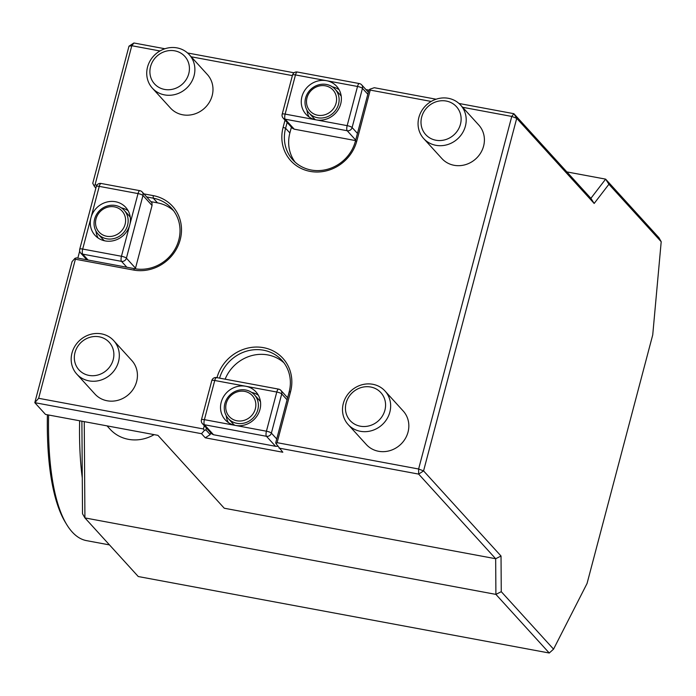 <?xml version="1.0" encoding="UTF-8"?>
<svg xmlns="http://www.w3.org/2000/svg" width="696" height="696" viewBox="0 0 696 696"><rect width="100%" height="100%" fill="white"/><g stroke="black" fill="none" stroke-linecap="round" stroke-linejoin="round"><path stroke-width="1.04" d="M389.847 412.11A24.917 23.02 -42.3 0 0 385.01 391.013A24.917 23.02 -42.3 0 0 361.346 384.94A24.917 23.02 -42.3 0 0 343.319 403.454A24.917 23.02 -42.3 0 0 348.148 424.56A24.917 23.02 -42.3 0 0 371.812 430.633A24.917 23.02 -42.3 0 0 389.847 412.11M348.148 424.56L366.331 444.544A24.917 23.02 -42.3 0 0 389.995 450.617A24.917 23.02 -42.3 0 0 408.03 432.094A24.917 23.02 -42.3 0 0 403.193 410.997L385.01 391.013M346.121 403.001A20.767 19.184 -42.3 0 0 370.724 425.378A20.767 19.184 -42.3 0 0 379.685 391.448A20.767 19.184 -42.3 0 0 346.121 403.001M133.902 42.987L128.986 46.18L131.796 45.727L133.902 42.987L164.909 48.755M84.259 421.637L84.921 517.911L138.269 576.54L549.257 653.013L553.555 649.142L587.05 583.492L652.735 334.88L661.2 241.721L608.913 184.257L594.175 203.45L516.719 118.329L513.874 113.692L511.769 116.432L462.614 107.28M549.257 653.013L495.909 594.384L495.665 558.731L418.653 474.098L423.568 470.896L516.719 118.329L511.769 116.432L418.618 469L423.568 470.896L501.024 556.026L501.268 591.678L553.555 649.142M279.07 448.12L418.653 474.098L418.618 469L277.095 442.673L276.138 443.761L282.811 452.235L205.268 437.81L201.527 433.695L34.8 402.671L72.062 261.644L74.942 258.364L75.386 259.234L38.645 398.303L34.8 402.671L45.501 414.425L157.94 435.348L224.26 508.228L495.665 558.731L501.024 556.026M79.631 420.775A217.004 68.025 100.5 0 0 82.276 477.865L82.519 513.761L84.921 517.911L495.909 594.384L501.268 591.678M458.995 103.478L513.874 113.692L590.895 198.325L605.624 179.133L658.973 237.762L661.2 241.721M566.866 171.921L605.624 179.133L608.913 184.257M287.126 122.47L285.595 128.264A37.375 34.53 -42.3 0 0 292.851 159.915A37.375 34.53 -42.3 0 0 328.347 169.032A37.375 34.53 -42.3 0 0 355.386 141.253L368.845 90.323L369.802 89.236L370.246 90.097L356.796 141.027A39.455 36.453 137.7 0 1 310.129 171.39A39.455 36.453 137.7 0 1 283.124 127.316L285.021 120.147M431.198 101.442L370.246 90.097M369.802 89.236L374.291 87.713L436.096 99.215M276.138 443.761L275.694 442.9L289.144 391.97A37.375 34.53 -42.3 0 0 281.897 360.319A37.375 34.53 -42.3 0 0 246.828 351.08A37.375 34.53 -42.3 0 0 219.588 378.137M216.987 377.658A39.455 36.453 137.7 0 1 263.74 347.704A39.455 36.453 137.7 0 1 290.554 391.744L277.095 442.673M38.645 398.303L203.423 428.962L204.406 430.415L205.903 429.91L210.183 434.608L205.268 437.81M206.399 428.031L205.903 429.91M203.423 428.962L204.285 425.708M204.406 430.415L201.527 433.695M74.942 258.364L76.438 257.859L134.598 268.682A37.375 34.53 -42.3 0 0 174.391 250.221A37.375 34.53 -42.3 0 0 171.555 208.269A37.375 34.53 -42.3 0 0 153.233 198.169L146.699 196.951M143.907 193.888L153.216 195.619A39.455 36.453 137.7 0 1 180.212 239.694A39.455 36.453 137.7 0 1 133.545 270.048L75.386 259.234M159.958 50.965L131.796 45.727L95.056 184.797L94.091 185.893L95.848 188.198M96.031 187.52L95.074 187.346M95.056 184.797L96.927 185.145M94.091 185.893L92.759 183.292L128.986 46.18M187.555 52.974L294.043 72.784M292.381 75.612L191.2 56.785M210.183 434.608L210.679 432.738M225.139 379.172A37.375 34.53 137.7 0 1 283.916 362.781M173.582 210.723A37.375 34.53 -42.3 0 0 157.505 202.867L150.98 201.657M77.822 258.12L79.692 251.056M291.406 127.168L289.875 132.971A37.375 34.53 -42.3 0 0 295.104 162.159M369.002 90.149L365.965 89.584M594.175 203.45L590.895 198.325M82.276 477.865L81.893 421.202M48.616 415.007A217.004 68.025 100.5 0 0 66.72 524.575L65.354 522.331A214.925 67.373 -79.5 0 1 47.398 414.781M66.72 524.575A217.004 68.025 100.5 0 0 86.574 540.644L109.481 544.907M113.204 359.658A20.462 18.905 -42.3 0 0 88.966 337.612A20.462 18.905 -42.3 0 0 80.136 371.046A20.462 18.905 -42.3 0 0 113.204 359.658M118.511 361.694A24.917 23.02 -42.3 0 0 113.683 340.596A24.917 23.02 -42.3 0 0 79.753 340.344A24.917 23.02 -42.3 0 0 76.821 374.144A24.917 23.02 -42.3 0 0 100.485 380.216A24.917 23.02 -42.3 0 0 118.511 361.694M76.821 374.144L94.926 394.04A24.917 23.02 -42.3 0 0 118.59 400.113A24.917 23.02 -42.3 0 0 136.616 381.599A24.917 23.02 -42.3 0 0 131.788 360.493L113.683 340.596M188.764 73.689A20.462 18.905 -42.3 0 0 164.526 51.643A20.462 18.905 -42.3 0 0 155.695 85.069A20.462 18.905 -42.3 0 0 188.764 73.689M194.071 75.725A24.917 23.02 -42.3 0 0 189.234 54.619A24.917 23.02 -42.3 0 0 155.312 54.366A24.917 23.02 -42.3 0 0 152.372 88.166A24.917 23.02 -42.3 0 0 176.036 94.238A24.917 23.02 -42.3 0 0 194.071 75.725M152.372 88.166L170.485 108.063A24.917 23.02 -42.3 0 0 194.149 114.135A24.917 23.02 -42.3 0 0 212.176 95.622A24.917 23.02 -42.3 0 0 207.347 74.524L189.234 54.619M423.707 138.582L441.89 158.566A24.917 23.02 -42.3 0 0 465.554 164.639A24.917 23.02 -42.3 0 0 483.59 146.125A24.917 23.02 -42.3 0 0 478.752 125.019L460.569 105.035A24.917 23.02 -42.3 0 0 436.905 98.963A24.917 23.02 -42.3 0 0 418.87 117.485A24.917 23.02 -42.3 0 0 423.707 138.582A24.917 23.02 -42.3 0 0 447.371 144.655A24.917 23.02 -42.3 0 0 465.398 126.141A24.917 23.02 -42.3 0 0 460.569 105.035M421.68 117.024A20.767 19.184 -42.3 0 0 446.284 139.4A20.767 19.184 -42.3 0 0 455.245 105.479A20.767 19.184 -42.3 0 0 421.68 117.024M104.47 240.764A17.652 16.304 137.7 0 1 102.608 239.032L98.049 234.021A17.652 16.304 137.7 0 1 100.128 210.079A17.652 16.304 137.7 0 1 124.158 210.262A17.652 16.304 137.7 0 1 125.498 230.071A17.652 16.304 137.7 0 1 106.706 238.789A17.652 16.304 137.7 0 1 98.049 234.021M124.158 210.262L128.716 215.281A17.652 16.304 137.7 0 1 130.265 217.291M106.688 236.249A15.573 14.39 137.7 0 1 99.919 211.871A15.573 14.39 137.7 0 1 125.097 216.552A15.573 14.39 137.7 0 1 106.688 236.249M95.961 231.098A20.767 19.184 -42.3 0 0 98.136 238.023M128.134 210.731A20.767 19.184 -42.3 0 0 121.443 207.913M126.846 267.238L121.496 261.357A4.15 3.837 -42.3 0 0 126.411 258.164L135.502 268.16L152.059 205.477L142.967 195.489L126.411 258.164A4.15 0.913 -165.2 0 0 121.461 256.267L129.743 224.93A20.767 19.184 137.7 0 1 114.718 240.364A20.767 19.184 137.7 0 1 94.995 235.3A20.767 19.184 137.7 0 1 90.967 217.709A20.767 19.184 137.7 0 1 105.992 202.284A20.767 19.184 137.7 0 1 125.715 207.347A20.767 19.184 137.7 0 1 129.743 224.93L138.025 193.584A4.15 1.305 -79.5 0 1 139.852 190.678L101.077 183.466A4.15 4.15 0 0 0 96.3 186.484L79.744 249.168A4.15 4.15 0 0 0 80.684 253.022A4.15 3.837 137.7 0 0 82.72 254.144A4.15 1.305 -79.5 0 1 82.685 249.055A4.15 0.913 -165.2 0 0 79.744 249.168M101.077 183.466A4.15 1.305 -79.5 0 0 99.25 186.371L138.025 193.584A4.15 0.913 -165.2 0 1 142.967 195.489A4.15 3.837 -42.3 0 0 142.167 191.965L151.972 202.84L152.059 205.477M135.502 268.16L135.294 268.804M234.7 425.291A17.652 16.304 137.7 0 1 232.847 423.56L228.279 418.548A17.652 16.304 137.7 0 1 230.359 394.606A17.652 16.304 137.7 0 1 254.397 394.789A17.652 16.304 137.7 0 1 257.816 409.735A17.652 16.304 137.7 0 1 245.044 422.855A17.652 16.304 137.7 0 1 228.279 418.548M254.397 394.789L258.955 399.8A17.652 16.304 137.7 0 1 260.495 401.818M255.345 408.787A15.573 14.39 137.7 0 1 230.167 417.452A15.573 14.39 137.7 0 1 236.892 392.005A15.573 14.39 137.7 0 1 255.345 408.787M226.2 415.625A20.767 19.184 -42.3 0 0 228.375 422.55M258.373 395.258A20.767 19.184 -42.3 0 0 251.674 392.44M213.524 434.748L211.68 433.834L202.397 423.629A4.15 3.837 -42.3 0 0 204.433 424.751L213.524 434.748L275.555 446.293L266.464 436.296L204.433 424.751A4.15 1.305 100.5 0 1 204.398 419.662A4.15 0.913 -165.2 0 0 201.448 419.775A4.15 4.15 0 0 0 202.397 423.629M277.826 446.275L275.555 446.293M216.847 377.745A4.15 1.305 100.5 0 0 216.578 377.58A4.15 1.305 100.5 0 0 214.742 380.486L204.398 419.662L235.413 425.43A20.767 19.184 137.7 0 1 225.226 419.819A20.767 19.184 137.7 0 1 223.66 396.511A20.767 19.184 137.7 0 1 245.766 386.263A20.767 19.184 137.7 0 1 255.945 391.874A20.767 19.184 137.7 0 1 257.52 415.173A20.767 19.184 137.7 0 1 235.413 425.43L266.429 431.207A4.15 1.305 100.5 0 0 266.464 436.296A4.15 3.837 137.7 0 0 271.379 433.103A4.15 0.913 -165.2 0 0 266.429 431.207L276.782 392.031L214.742 380.486A4.15 0.913 -165.2 0 0 211.801 380.599L201.448 419.775M315.436 119.721A17.652 16.304 137.7 0 1 313.574 117.998L309.015 112.987A17.652 16.304 137.7 0 1 311.095 89.044A17.652 16.304 137.7 0 1 335.124 89.227A17.652 16.304 137.7 0 1 338.552 104.174A17.652 16.304 137.7 0 1 325.78 117.293A17.652 16.304 137.7 0 1 309.015 112.987M335.124 89.227L339.691 94.238A17.652 16.304 137.7 0 1 341.231 96.248M336.072 103.226A15.573 14.39 137.7 0 1 310.903 111.891A15.573 14.39 137.7 0 1 317.628 86.443A15.573 14.39 137.7 0 1 336.072 103.226M339.1 89.688A20.767 19.184 -42.3 0 0 332.41 86.878M306.936 110.064A20.767 19.184 -42.3 0 0 309.102 116.989M355.7 140.079L347.2 130.735L285.16 119.19L294.251 129.186L355.56 140.592M294.251 129.186L292.416 128.273L283.124 118.068A4.15 3.837 -42.3 0 0 285.16 119.19A4.15 1.305 -79.5 0 1 285.125 114.101L316.149 119.869A20.767 19.184 137.7 0 1 305.962 114.257A20.767 19.184 137.7 0 1 304.387 90.95A20.767 19.184 137.7 0 1 326.494 80.692A20.767 19.184 137.7 0 1 336.681 86.304A20.767 19.184 137.7 0 1 338.256 109.611A20.767 19.184 137.7 0 1 316.149 119.869L347.165 125.645A4.15 0.913 14.8 0 1 352.115 127.542L357.457 133.415M107.053 425.882L110.099 429.223A37.375 34.53 -42.3 0 0 154.129 434.643M355.386 141.253L356.796 141.027M289.875 132.971L285.595 128.264L283.124 127.316M289.144 391.97L290.554 391.744M133.545 270.048L134.598 268.682M153.216 195.619L153.233 198.169L157.505 202.867M88.07 260.026L82.72 254.144L121.496 261.357A4.15 1.305 -79.5 0 1 121.461 256.267L82.685 249.055L99.25 186.371A4.15 0.913 -165.2 0 0 96.3 186.484M278.887 389.29A4.15 1.305 100.5 0 0 278.609 389.125A4.15 1.305 100.5 0 0 276.782 392.031A4.15 0.913 -165.2 0 1 281.732 393.927A4.15 3.837 -42.3 0 0 280.923 390.413A4.15 4.15 0 0 0 278.609 389.125L216.578 377.58A4.15 4.15 0 0 0 211.801 380.599M287.074 399.808L281.732 393.927L271.379 433.103L276.73 438.976M347.2 130.735A4.15 1.305 -79.5 0 1 347.165 125.645L357.518 86.469A4.15 0.913 14.8 0 1 362.459 88.366L352.115 127.542A4.15 3.837 -42.3 0 1 347.2 130.735M367.81 94.238L362.459 88.366A4.15 3.837 -42.3 0 0 361.659 84.851A4.15 4.15 0 0 0 359.345 83.563L297.305 72.019A4.15 4.15 0 0 0 292.529 75.037A4.15 0.913 14.8 0 1 295.478 74.924A4.15 1.305 -79.5 0 1 297.305 72.019M292.529 75.037L282.185 114.214A4.15 0.913 14.8 0 1 285.125 114.101L295.478 74.924L357.518 86.469A4.15 1.305 -79.5 0 1 359.345 83.563M142.167 191.965A4.15 4.15 0 0 0 139.852 190.678M86.852 259.799L80.684 253.022M287.613 397.764L280.923 390.413M282.185 114.214A4.15 4.15 0 0 0 283.124 118.068M368.349 92.203L361.659 84.851"/></g></svg>
